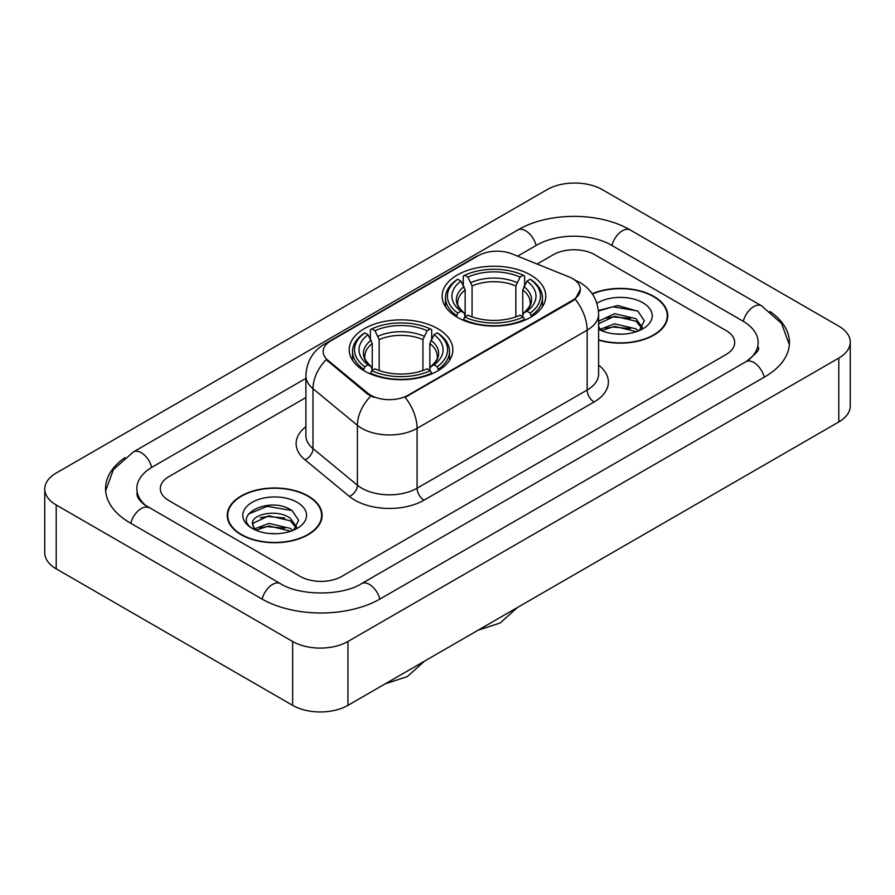 <?xml version="1.0" encoding="UTF-8"?>
<svg xmlns="http://www.w3.org/2000/svg" width="895" height="895" viewBox="0 0 895 895"><rect width="100%" height="100%" fill="white"/><g stroke="black" fill="none" stroke-linecap="round" stroke-linejoin="round"><path stroke-width="1.34" d="M437.689 328.633A51.82 29.915 0 0 0 381.214 322.144A51.82 29.915 0 0 0 349.229 349.788A51.82 29.915 0 0 0 364.399 370.944A51.82 29.915 0 0 0 420.874 377.433A51.82 29.915 0 0 0 452.859 349.788A51.82 29.915 0 0 0 437.689 328.633M530.601 274.989A51.82 29.915 0 0 0 474.126 268.5A51.82 29.915 0 0 0 442.141 296.144A51.82 29.915 0 0 0 457.311 317.3A51.82 29.915 0 0 0 513.786 323.789A51.82 29.915 0 0 0 545.771 296.144A51.82 29.915 0 0 0 530.601 274.989M572.632 278.658A26.402 15.237 0 0 0 569.108 276.958L512.175 253.945A26.402 15.237 0 0 0 478.377 255.646L330.904 340.794A26.402 15.237 0 0 0 323.173 351.567A26.402 15.237 0 0 0 327.939 360.305L367.8 393.173A26.402 15.237 0 0 0 408.098 395.21L572.632 300.217A26.402 15.237 0 0 0 580.363 289.443A26.402 15.237 0 0 0 572.632 278.658M598.61 340.111A47.424 27.376 0 0 0 667.748 315.778A47.424 27.376 0 0 0 653.865 296.424A47.424 27.376 0 0 0 592.221 293.739M308.193 495.998A47.424 27.376 0 0 0 256.518 490.057A47.424 27.376 0 0 0 227.252 515.352A47.424 27.376 0 0 0 241.135 534.707A47.424 27.376 0 0 0 292.81 540.647A47.424 27.376 0 0 0 322.088 515.352A47.424 27.376 0 0 0 308.193 495.998M227.733 517.813A47.424 27.376 0 0 0 227.576 518.552M580.363 289.443L575.194 299.143L572.632 301L405.122 397.335A34.223 19.757 60 0 1 417.081 428.336A39.111 22.576 180 0 1 361.77 428.336A39.111 22.576 180 0 1 357.396 425.326L312.981 388.698A39.111 22.576 180 0 1 305.9 375.755L305.9 435.619A39.111 22.576 0 0 0 312.981 448.574L357.396 485.202A39.111 22.576 0 0 0 361.77 488.211A39.111 22.576 0 0 0 417.081 488.211L587.154 390.019A39.111 22.576 0 0 0 598.61 374.054L598.61 314.19A39.111 22.576 180 0 1 587.154 330.154A34.223 19.757 -120 0 0 575.194 299.143M373.73 397.335L367.8 394.337L326.172 359.667A34.223 22.89 129.5 0 0 312.981 388.698L312.981 448.574A9.778 6.545 -50.5 0 1 304.971 459.795A48.889 28.226 180 0 1 305.9 426.669M300.25 576.425A29.334 16.938 0 0 0 341.722 576.425L726.113 354.498A29.334 16.938 0 0 0 734.694 342.528A29.334 16.938 0 0 0 726.113 330.557L594.75 254.717A29.334 16.938 0 0 0 553.278 254.717L537.134 264.036L553.278 254.717A29.334 16.938 0 0 1 594.75 254.717L726.113 330.557A29.334 16.938 0 0 1 734.694 342.528A29.334 16.938 0 0 1 726.113 354.498L341.722 576.425A29.334 16.938 0 0 1 300.25 576.425L168.886 500.585L300.25 576.425M305.9 397.537L168.886 476.632A29.334 16.938 0 0 0 160.306 488.614A29.334 16.938 0 0 0 168.886 500.585A29.334 16.938 0 0 1 160.306 488.614A29.334 16.938 0 0 1 168.886 476.632L305.9 397.537M321.764 518.552A47.424 27.376 0 0 0 321.596 517.813M667.424 318.978A47.424 27.376 0 0 0 667.267 318.251M598.61 339.798A46.932 27.096 0 0 0 667.267 315.778A46.932 27.096 0 0 0 653.518 296.625A46.932 27.096 0 0 0 592.412 294.007M615.033 333.924L622.405 334.148M600.388 329.248L614.619 323.822L635.953 328.812L638.538 330.893M601.697 330.613L614.619 326.362L636.423 331.665M598.61 326.082A22.095 12.754 0 0 0 601.887 330.792M598.61 321.887L598.99 321.014L614.619 313.686L635.953 318.676L642.308 327.447M598.61 324.426L598.99 323.554L614.619 316.226L635.953 321.215L641.804 328.107M598.61 329.248A31.873 18.403 0 0 0 642.867 328.801A31.873 18.403 0 0 0 642.867 302.767A31.873 18.403 0 0 0 596.909 303.304M639.298 330.579L644.288 320.768L637.978 311.259L617.841 305.553L598.408 310.453M600.612 330.233L598.61 327.883M598.464 311.035L612.874 306.772L637.542 310.968M605.848 318.184L612.874 316.908L630.483 318.419M605.848 328.32L612.874 327.044L630.483 328.554M241.482 534.516A46.932 27.096 0 0 0 292.62 540.39A46.932 27.096 0 0 0 321.596 515.352A46.932 27.096 0 0 0 307.846 496.199A46.932 27.096 0 0 0 256.708 490.326A46.932 27.096 0 0 0 227.733 515.352A46.932 27.096 0 0 0 241.482 534.516M269.361 533.498L276.734 533.711M254.717 528.822L268.947 523.396L290.293 528.386L292.878 530.455M256.026 530.187L268.947 525.924L290.752 531.238M254.941 529.806L252.658 524.459A22.095 12.754 0 0 0 256.227 530.366M296.637 527.021L290.293 518.25C277.025 508.349 249.739 514.457 252.658 524.459L252.569 523.486M252.714 524.761L253.319 523.116L268.947 515.788L290.293 520.778L296.133 527.67M293.627 530.142L298.628 520.342L292.307 510.821C269.943 494.745 230.205 515.934 253.151 528.911L253.263 528.99M297.207 502.341A31.873 18.403 0 0 0 252.133 502.341A31.873 18.403 0 0 0 252.133 528.363A31.873 18.403 0 0 0 297.207 528.363A31.873 18.403 0 0 0 297.207 502.341M248.497 514.021L267.213 506.335L291.871 510.53M260.188 517.757L267.213 516.482L284.823 517.992M260.188 527.893L267.213 526.618L284.823 528.128M456.383 316.752L457.77 313.049A46.54 26.872 0 0 1 457.77 279.251L460.97 281.097A42.043 24.277 0 0 0 460.97 311.192L464.136 312.993L465.154 316.763M465.154 315.23L465.154 289.946L460.97 281.097M463.297 285.102L463.297 276.052L464.684 275.257A46.54 26.872 0 0 1 523.228 275.257L520.029 277.103A42.043 24.277 0 0 0 467.884 277.103L472.068 285.964L472.068 316.864M515.844 316.864L515.844 285.964L520.029 277.103M463.297 319.437A48.498 28.002 0 0 0 524.615 319.437L523.228 317.031A46.54 26.872 0 0 1 464.684 317.031L463.297 320.265M524.615 320.265L524.615 319.437M457.77 279.251L456.383 280.045A48.498 28.002 0 0 0 445.464 297.744A48.498 28.002 0 0 0 456.383 315.443M523.228 275.257L524.615 276.052L524.615 285.102M464.684 317.031L467.884 315.185A42.043 24.277 0 0 0 520.029 315.185L523.228 317.031M460.97 311.192L457.77 313.049M467.884 277.103L464.684 275.257M464.136 286.534A37.601 21.715 0 0 0 464.136 312.993L464.315 313.105C458.967 307.947 456.797 304.434 457.781 302.588A36.169 20.887 0 0 1 465.154 289.946M531.529 315.443A48.498 28.002 0 0 0 542.448 297.744A48.498 28.002 0 0 0 531.529 280.045L530.142 279.251A46.54 26.872 0 0 1 530.142 313.049L531.529 316.752M530.142 313.049L526.942 311.192A42.043 24.277 0 0 0 526.942 281.097L530.142 279.251M526.942 281.097L522.758 289.946L522.758 315.23L523.776 312.993L526.942 311.192M522.758 289.946A36.169 20.887 0 0 1 530.131 302.588C531.115 304.445 528.945 307.958 523.609 313.105L523.776 312.993A37.601 21.715 0 0 0 523.776 286.534M522.758 316.763L522.758 315.23M363.471 370.396L364.858 366.693A46.54 26.872 0 0 1 364.858 332.895L368.058 334.741A42.043 24.277 0 0 0 368.058 364.836L371.224 366.637L372.242 370.407M372.242 368.874L372.242 343.59L368.058 334.741M370.385 338.746L370.385 329.696L371.772 328.901A46.54 26.872 0 0 1 430.316 328.901L427.116 330.747A42.043 24.277 0 0 0 374.971 330.747L379.156 339.608L379.156 370.508M422.932 370.508L422.932 339.608L427.116 330.747M370.385 373.081A48.498 28.002 0 0 0 431.703 373.081L430.316 370.675A46.54 26.872 0 0 1 371.772 370.675L370.385 373.909M431.703 373.909L431.703 373.081M364.858 332.895L363.471 333.69A48.498 28.002 0 0 0 352.552 351.388A48.498 28.002 0 0 0 363.471 369.087M430.316 328.901L431.703 329.696L431.703 338.746M371.772 370.675L374.971 368.829A42.043 24.277 0 0 0 427.116 368.829L430.316 370.675M368.058 364.836L364.858 366.693M374.971 330.747L371.772 328.901M371.224 340.178A37.601 21.715 0 0 0 371.224 366.637L371.391 366.749C366.055 361.591 363.873 358.078 364.869 356.232A36.169 20.887 0 0 1 372.242 343.59M438.617 369.087A48.498 28.002 0 0 0 449.536 351.388A48.498 28.002 0 0 0 438.617 333.69L437.23 332.895A46.54 26.872 0 0 1 437.23 366.693L438.617 370.396M437.23 366.693L434.03 364.836A42.043 24.277 0 0 0 434.03 334.741L437.23 332.895M434.03 334.741L429.846 343.59L429.846 368.874L430.864 366.637L434.03 364.836M429.846 343.59A36.169 20.887 0 0 1 437.219 356.232C438.203 358.089 436.022 361.602 430.685 366.749L430.864 366.637A37.601 21.715 0 0 0 430.864 340.178M429.846 370.407L429.846 368.874M748.41 360.182A52.794 30.486 0 0 0 758.166 342.528A52.794 30.486 0 0 0 742.705 320.969L611.341 245.14A52.794 30.486 0 0 0 536.687 245.14L517.623 256.138M305.9 378.372L152.295 467.056A52.794 30.486 0 0 0 136.834 488.614A52.794 30.486 0 0 0 146.59 506.257M292.643 641.48A39.111 22.576 0 0 0 347.942 641.48L838.794 358.089A39.111 22.576 0 0 0 850.25 342.125A39.111 22.576 0 0 0 838.794 326.16L602.357 189.65A39.111 22.576 0 0 0 547.058 189.65L56.206 473.041A39.111 22.576 0 0 0 44.75 489.006A39.111 22.576 0 0 0 56.206 504.97L292.643 641.48L292.643 705.349A39.111 22.576 0 0 0 347.942 705.349L838.794 421.959A39.111 22.576 0 0 0 850.25 405.994L850.25 342.125M44.75 489.006L44.75 552.875A39.111 22.576 0 0 0 56.206 568.84L292.643 705.349M124.998 457.569A84.085 48.543 0 0 0 105.554 488.614A84.085 48.543 0 0 0 130.178 522.937L261.53 598.777A84.085 48.543 0 0 0 380.442 598.777L764.822 376.851A84.085 48.543 0 0 0 789.446 342.528A84.085 48.543 0 0 0 770.002 311.482M327.939 360.305L327.939 361.468M367.8 393.173L367.8 394.337M408.098 395.21L408.098 395.993M572.632 300.217L572.632 301M423.995 500.182A9.778 5.65 60 0 1 417.081 488.211L417.081 428.336L587.154 330.154L587.154 390.019A9.778 5.65 60 0 0 594.067 402L423.995 500.182A48.889 28.226 180 0 1 354.856 500.182A48.889 28.226 180 0 1 349.386 496.412L304.971 459.795M598.61 314.19C597.938 300.127 591.763 289.577 580.061 282.551L575.127 280.146A34.223 16.02 112 0 0 574.668 279.978M327.995 342.785A34.223 19.757 -120 0 0 324.449 344.116C312.747 351.142 306.571 361.692 305.9 375.755M324.449 344.116L475.502 256.91A34.223 19.757 60 0 1 478.087 255.813M370.72 396.149A34.223 22.89 129.5 0 0 357.396 425.326L357.396 485.202A9.778 6.545 -50.5 0 1 349.386 496.412M598.61 365.104A48.889 28.226 180 0 1 594.067 402M515.844 285.964A36.169 20.887 0 0 0 472.068 285.964M516.862 282.551A37.601 21.715 0 0 0 471.05 282.551M422.932 339.608A36.169 20.887 0 0 0 379.156 339.608M423.95 336.196A37.601 21.715 0 0 0 378.137 336.196M379.849 599.113A15.64 9.028 -120 0 0 361.558 583.629C342.326 596.07 299.646 596.07 280.415 583.629L144.442 504.735C140.504 501.468 138.177 498.728 137.483 496.512L136.834 493.402M262.123 599.113A15.64 9.028 -60 0 1 280.415 583.629M130.771 523.273A15.64 9.028 -60 0 1 149.062 507.789M105.632 490.818L113.419 469.539L133.422 451.919A15.64 9.028 60 0 1 151.714 467.403M133.422 451.919L517.802 229.993A15.64 9.028 60 0 1 536.094 245.476M517.802 229.993C548.311 211.846 599.717 211.846 630.225 229.993A15.64 9.028 120 0 0 611.934 245.476M630.225 229.993L761.578 305.833A15.64 9.028 120 0 0 743.286 321.316M764.229 377.187A15.64 9.028 -120 0 0 745.938 361.703L361.558 583.629M347.942 705.349L347.942 641.48M56.206 568.84L56.206 504.97M838.794 421.959L838.794 358.089M475.502 256.91L481.767 253.99M667.267 319.705L667.267 315.778M321.596 519.279L321.596 515.352M227.733 519.279L227.733 515.352M517.478 607.47L500.137 622.976L478.042 630.237M445.464 306.683L445.464 297.744M542.448 306.683L542.448 297.744M424.554 661.114L407.225 676.62L385.13 683.881M352.552 360.327L352.552 351.388M449.536 360.327L449.536 351.388M789.368 344.732L781.581 323.453L761.578 305.833M758.166 347.316C760.347 348.905 756.264 353.693 745.938 361.703"/></g></svg>
